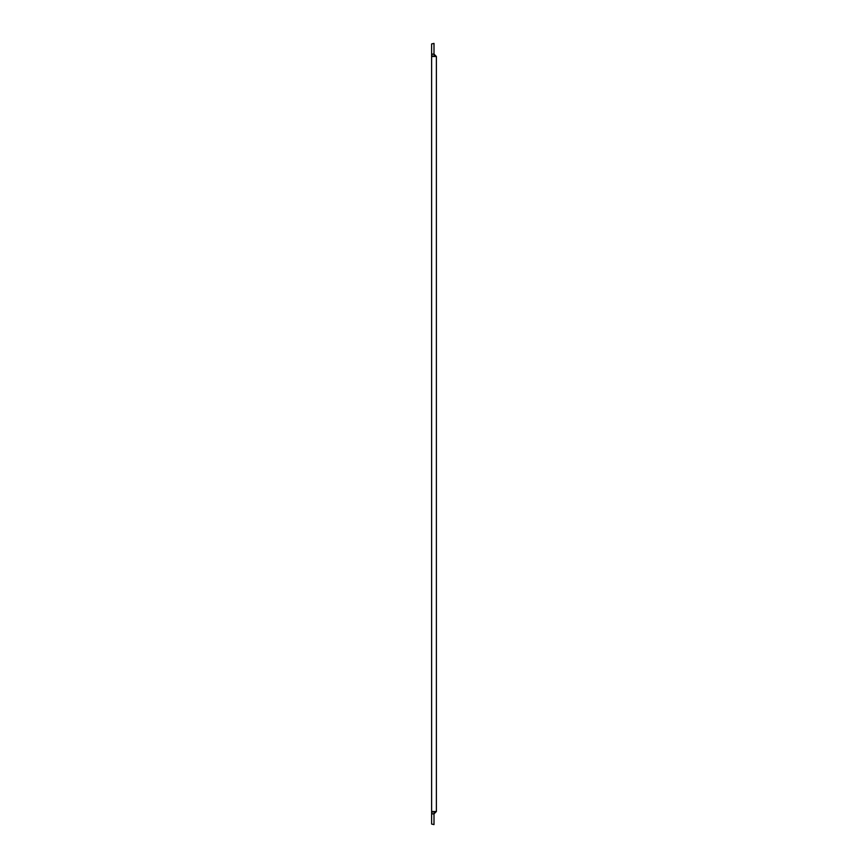 <?xml version="1.0" encoding="UTF-8"?>
<svg xmlns="http://www.w3.org/2000/svg" width="868" height="868" viewBox="0 0 868 868"><rect width="100%" height="100%" fill="white"/><g stroke="black" fill="none" stroke-linecap="round" stroke-linejoin="round"><path stroke-width="1.3" d="M432.481 56.474L431.624 56.474L431.624 811.526L436.376 811.526L436.376 56.474L432.481 56.474L431.624 54.098L431.624 43.953L434 43.4L431.624 43.953M431.624 56.474L431.624 54.098L434 54.098L434 43.953M432.481 811.526L431.624 813.902L431.624 824.047L434 824.6L431.624 824.047M431.624 811.526L431.624 813.902L434 813.902L434 824.047M434 811.526L434 813.902L436.376 811.526M434 56.474L434 54.098L436.376 56.474"/></g></svg>
